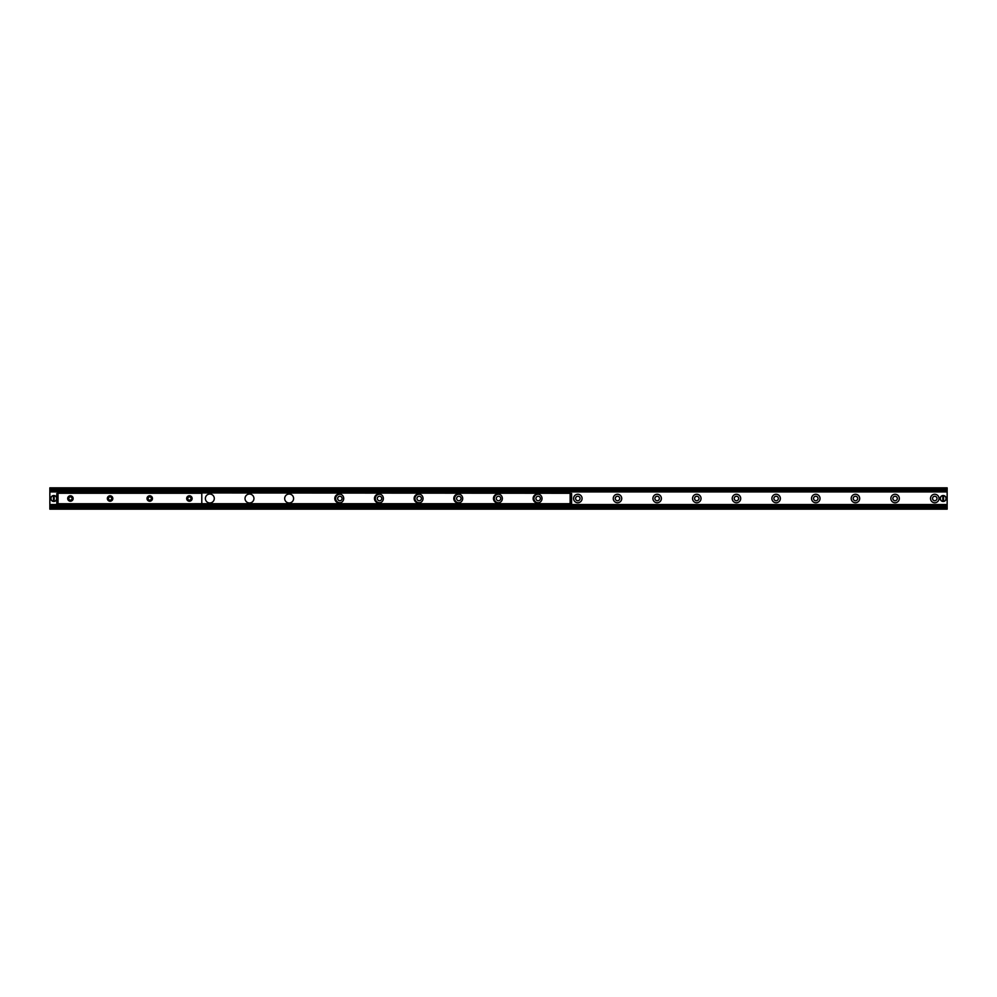 <?xml version="1.0" encoding="UTF-8"?>
<svg xmlns="http://www.w3.org/2000/svg" width="997" height="997" viewBox="0 0 997 997"><rect width="100%" height="100%" fill="white"/><g stroke="black" fill="none" stroke-linecap="round" stroke-linejoin="round"><path stroke-width="1.5" d="M930.513 498.5A4.237 4.237 0 0 1 936.881 494.824A4.237 4.237 0 0 1 936.881 502.176A4.237 4.237 0 0 1 930.513 498.5M932.531 498.5A2.231 2.231 0 0 0 934.762 500.731A2.231 2.231 0 0 0 936.993 498.5A2.231 2.231 0 0 0 934.762 496.269A2.231 2.231 0 0 0 932.531 498.5M890.857 498.5A4.237 4.237 0 0 1 897.213 494.824A4.237 4.237 0 0 1 897.213 502.176A4.237 4.237 0 0 1 890.857 498.5M892.863 498.5A2.231 2.231 0 0 0 895.094 500.731A2.231 2.231 0 0 0 897.325 498.5A2.231 2.231 0 0 0 895.094 496.269A2.231 2.231 0 0 0 892.863 498.5M851.201 498.5A4.237 4.237 0 0 1 857.557 494.824A4.237 4.237 0 0 1 857.557 502.176A4.237 4.237 0 0 1 851.201 498.5M853.208 498.5A2.231 2.231 0 0 0 855.438 500.731A2.231 2.231 0 0 0 857.669 498.5A2.231 2.231 0 0 0 855.438 496.269A2.231 2.231 0 0 0 853.208 498.5M811.533 498.5A4.237 4.237 0 0 1 817.901 494.824A4.237 4.237 0 0 1 817.901 502.176A4.237 4.237 0 0 1 811.533 498.5M813.552 498.5A2.231 2.231 0 0 0 815.783 500.731A2.231 2.231 0 0 0 818.014 498.5A2.231 2.231 0 0 0 815.783 496.269A2.231 2.231 0 0 0 813.552 498.5M771.877 498.5A4.237 4.237 0 0 1 778.233 494.824A4.237 4.237 0 0 1 778.233 502.176A4.237 4.237 0 0 1 771.877 498.5M773.884 498.5A2.231 2.231 0 0 0 776.115 500.731A2.231 2.231 0 0 0 778.345 498.5A2.231 2.231 0 0 0 776.115 496.269A2.231 2.231 0 0 0 773.884 498.5M732.222 498.5A4.237 4.237 0 0 1 738.578 494.824A4.237 4.237 0 0 1 738.578 502.176A4.237 4.237 0 0 1 732.222 498.5M734.228 498.5A2.231 2.231 0 0 0 736.459 500.731A2.231 2.231 0 0 0 738.69 498.5A2.231 2.231 0 0 0 736.459 496.269A2.231 2.231 0 0 0 734.228 498.5M692.554 498.5A4.237 4.237 0 0 1 698.922 494.824A4.237 4.237 0 0 1 698.922 502.176A4.237 4.237 0 0 1 692.554 498.5M694.573 498.5A2.231 2.231 0 0 0 696.803 500.731A2.231 2.231 0 0 0 699.034 498.5A2.231 2.231 0 0 0 696.803 496.269A2.231 2.231 0 0 0 694.573 498.5M652.898 498.5A4.237 4.237 0 0 1 659.254 494.824A4.237 4.237 0 0 1 659.254 502.176A4.237 4.237 0 0 1 652.898 498.5M654.904 498.5A2.231 2.231 0 0 0 657.135 500.731A2.231 2.231 0 0 0 659.366 498.5A2.231 2.231 0 0 0 657.135 496.269A2.231 2.231 0 0 0 654.904 498.5M613.242 498.5A4.237 4.237 0 0 1 619.598 494.824A4.237 4.237 0 0 1 619.598 502.176A4.237 4.237 0 0 1 613.242 498.5M615.249 498.5A2.231 2.231 0 0 0 617.479 500.731A2.231 2.231 0 0 0 619.71 498.5A2.231 2.231 0 0 0 617.479 496.269A2.231 2.231 0 0 0 615.249 498.5M573.587 498.5A4.237 4.237 0 0 1 579.942 494.824A4.237 4.237 0 0 1 579.942 502.176A4.237 4.237 0 0 1 573.587 498.5M575.593 498.5A2.231 2.231 0 0 0 577.824 500.731A2.231 2.231 0 0 0 580.055 498.5A2.231 2.231 0 0 0 577.824 496.269A2.231 2.231 0 0 0 575.593 498.5M539.489 502.525A4.237 4.237 0 0 1 533.918 498.5A4.237 4.237 0 0 1 539.489 494.475M535.925 498.5A2.231 2.231 0 0 0 538.156 500.731A2.231 2.231 0 0 0 540.386 498.5A2.231 2.231 0 0 0 538.156 496.269A2.231 2.231 0 0 0 535.925 498.5M499.833 502.525A4.237 4.237 0 0 1 494.263 498.5A4.237 4.237 0 0 1 499.833 494.475M496.269 498.5A2.231 2.231 0 0 0 498.5 500.731A2.231 2.231 0 0 0 500.731 498.5A2.231 2.231 0 0 0 498.5 496.269A2.231 2.231 0 0 0 496.269 498.5M460.178 502.525A4.237 4.237 0 0 1 454.607 498.5A4.237 4.237 0 0 1 460.178 494.475M456.614 498.5A2.231 2.231 0 0 0 458.844 500.731A2.231 2.231 0 0 0 461.075 498.5A2.231 2.231 0 0 0 458.844 496.269A2.231 2.231 0 0 0 456.614 498.5M420.51 502.525A4.237 4.237 0 0 1 414.939 498.5A4.237 4.237 0 0 1 420.51 494.475M416.945 498.5A2.231 2.231 0 0 0 419.176 500.731A2.231 2.231 0 0 0 421.407 498.5A2.231 2.231 0 0 0 419.176 496.269A2.231 2.231 0 0 0 416.945 498.5M380.854 502.525A4.237 4.237 0 0 1 375.283 498.5A4.237 4.237 0 0 1 380.854 494.475M377.29 498.5A2.231 2.231 0 0 0 379.521 500.731A2.231 2.231 0 0 0 381.751 498.5A2.231 2.231 0 0 0 379.521 496.269A2.231 2.231 0 0 0 377.29 498.5M341.198 502.525A4.237 4.237 0 0 1 335.628 498.5A4.237 4.237 0 0 1 341.198 494.475M337.634 498.5A2.231 2.231 0 0 0 339.865 500.731A2.231 2.231 0 0 0 342.096 498.5A2.231 2.231 0 0 0 339.865 496.269A2.231 2.231 0 0 0 337.634 498.5M49.85 509.155L947.15 509.155L947.15 506.326L49.85 506.326L49.85 509.155M49.85 506.065L947.15 506.326L947.15 487.845L49.85 487.845L49.85 506.065L947.15 506.065M49.85 490.935L947.15 490.935M947.15 490.586L49.85 490.674L947.15 490.586M189.405 501.229A2.729 2.729 0 0 1 187.037 497.142A2.729 2.729 0 0 1 191.76 497.142A2.729 2.729 0 0 1 189.405 501.229M189.405 500.145A1.645 1.645 0 0 0 191.05 498.5A1.645 1.645 0 0 0 189.405 496.855A1.645 1.645 0 0 0 187.76 498.5A1.645 1.645 0 0 0 189.405 500.145M149.737 501.229A2.729 2.729 0 0 1 147.382 497.142A2.729 2.729 0 0 1 152.105 497.142A2.729 2.729 0 0 1 149.737 501.229M149.737 500.145A1.645 1.645 0 0 0 151.394 498.5A1.645 1.645 0 0 0 149.737 496.855A1.645 1.645 0 0 0 148.092 498.5A1.645 1.645 0 0 0 149.737 500.145M110.081 501.229A2.729 2.729 0 0 1 107.726 497.142A2.729 2.729 0 0 1 112.449 497.142A2.729 2.729 0 0 1 110.081 501.229M110.081 500.145A1.645 1.645 0 0 0 111.726 498.5A1.645 1.645 0 0 0 110.081 496.855A1.645 1.645 0 0 0 108.436 498.5A1.645 1.645 0 0 0 110.081 500.145M70.426 501.229A2.729 2.729 0 0 1 68.058 497.142A2.729 2.729 0 0 1 72.781 497.142A2.729 2.729 0 0 1 70.426 501.229M70.426 500.145A1.645 1.645 0 0 0 72.071 498.5A1.645 1.645 0 0 0 70.426 496.855A1.645 1.645 0 0 0 68.781 498.5A1.645 1.645 0 0 0 70.426 500.145M569.636 492.306L569.15 491.309L569.636 493.291L58.025 492.78L58.025 504.22L201.793 504.22L201.793 493.266L58.025 493.266M343.728 498.5A4.462 4.462 0 0 1 337.036 502.363A4.462 4.462 0 0 1 337.036 494.637A4.462 4.462 0 0 1 343.728 498.5M383.384 498.5A4.462 4.462 0 0 1 376.692 502.363A4.462 4.462 0 0 1 376.692 494.637A4.462 4.462 0 0 1 383.384 498.5M423.052 498.5A4.462 4.462 0 0 1 416.36 502.363A4.462 4.462 0 0 1 416.36 494.637A4.462 4.462 0 0 1 423.052 498.5M462.708 498.5A4.462 4.462 0 0 1 456.015 502.363A4.462 4.462 0 0 1 456.015 494.637A4.462 4.462 0 0 1 462.708 498.5M502.363 498.5A4.462 4.462 0 0 1 495.671 502.363A4.462 4.462 0 0 1 495.671 494.637A4.462 4.462 0 0 1 502.363 498.5M542.032 498.5A4.462 4.462 0 0 1 535.339 502.363A4.462 4.462 0 0 1 535.339 494.637A4.462 4.462 0 0 1 542.032 498.5M293.604 498.5A4.462 4.462 0 0 1 286.912 502.363A4.462 4.462 0 0 1 286.912 494.637A4.462 4.462 0 0 1 293.604 498.5M253.948 498.5A4.462 4.462 0 0 1 247.256 502.363A4.462 4.462 0 0 1 247.256 494.637A4.462 4.462 0 0 1 253.948 498.5M214.293 498.5A4.462 4.462 0 0 1 207.6 502.363A4.462 4.462 0 0 1 207.6 494.637A4.462 4.462 0 0 1 214.293 498.5M569.15 505.691L569.636 504.694L569.15 505.691L59.272 505.691L59.272 504.694L569.15 504.694M59.272 504.694L59.272 505.691M569.15 492.306L59.272 492.306L59.272 491.309L59.272 492.306M569.15 491.309L59.272 491.309M571.617 503.373L571.617 501.603L570.633 501.603L570.596 503.46L571.617 503.373M570.633 501.603L570.633 495.397L571.617 495.397L571.617 493.54L570.596 493.54L570.633 495.397M571.617 501.603L571.617 495.397M56.792 493.54L56.792 495.272L57.776 495.272L57.776 493.54L56.792 493.54M57.776 495.272L57.776 501.728L56.792 501.728L56.792 503.46L57.776 503.46L57.776 501.728M56.792 495.272L56.792 501.728M570.596 503.46L569.636 503.46L569.636 504.694M570.596 493.54L569.636 493.291M942.813 501.454L942.813 495.546L943.561 495.546L943.561 501.454L942.813 501.329A2.854 2.854 0 0 1 942.813 495.671L942.813 495.546A2.979 2.979 0 0 0 942.813 501.454A2.979 2.979 0 0 0 946.153 498.5A2.979 2.979 0 0 0 943.561 495.546L943.561 495.671A2.854 2.854 0 0 1 943.561 501.329L943.561 501.454A2.979 2.979 0 0 1 942.813 501.454M942.813 495.546A2.979 2.979 0 0 1 943.561 495.546A2.979 2.979 0 0 0 942.813 495.546M53.439 501.454L53.439 495.546L54.187 495.546L54.187 501.454L53.439 501.329A2.854 2.854 0 0 1 53.439 495.671L53.439 495.546A2.979 2.979 0 0 0 53.439 501.454A2.979 2.979 0 0 0 56.792 498.5A2.979 2.979 0 0 0 54.187 495.546L54.187 495.671A2.854 2.854 0 0 1 54.187 501.329L54.187 501.454A2.979 2.979 0 0 1 53.439 501.454M53.439 495.546A2.979 2.979 0 0 1 54.187 495.546A2.979 2.979 0 0 0 53.439 495.546M49.85 508.171L947.15 508.171M49.85 506.75L947.15 506.75M49.85 506.239L947.15 506.239M49.85 505.068L58.773 505.068M569.636 505.068L947.15 505.068M49.85 504.881L58.773 504.881M569.636 504.881L947.15 504.881M49.85 504.818L58.773 504.818M569.636 504.818L947.15 504.818M49.85 504.582L58.773 504.582M569.636 504.582L947.15 504.582M49.85 504.532L58.773 504.532M569.636 504.532L947.15 504.532M49.85 491.932L58.773 491.932M569.636 491.932L947.15 491.932M49.85 490.761L947.15 490.761M49.85 490.25L947.15 490.25M49.85 488.829L947.15 488.829M58.025 503.734L569.636 503.709M570.134 503.46L570.134 493.54M943.561 501.454A2.979 2.979 0 0 0 943.561 495.546M54.187 501.454A2.979 2.979 0 0 0 54.187 495.546"/></g></svg>
